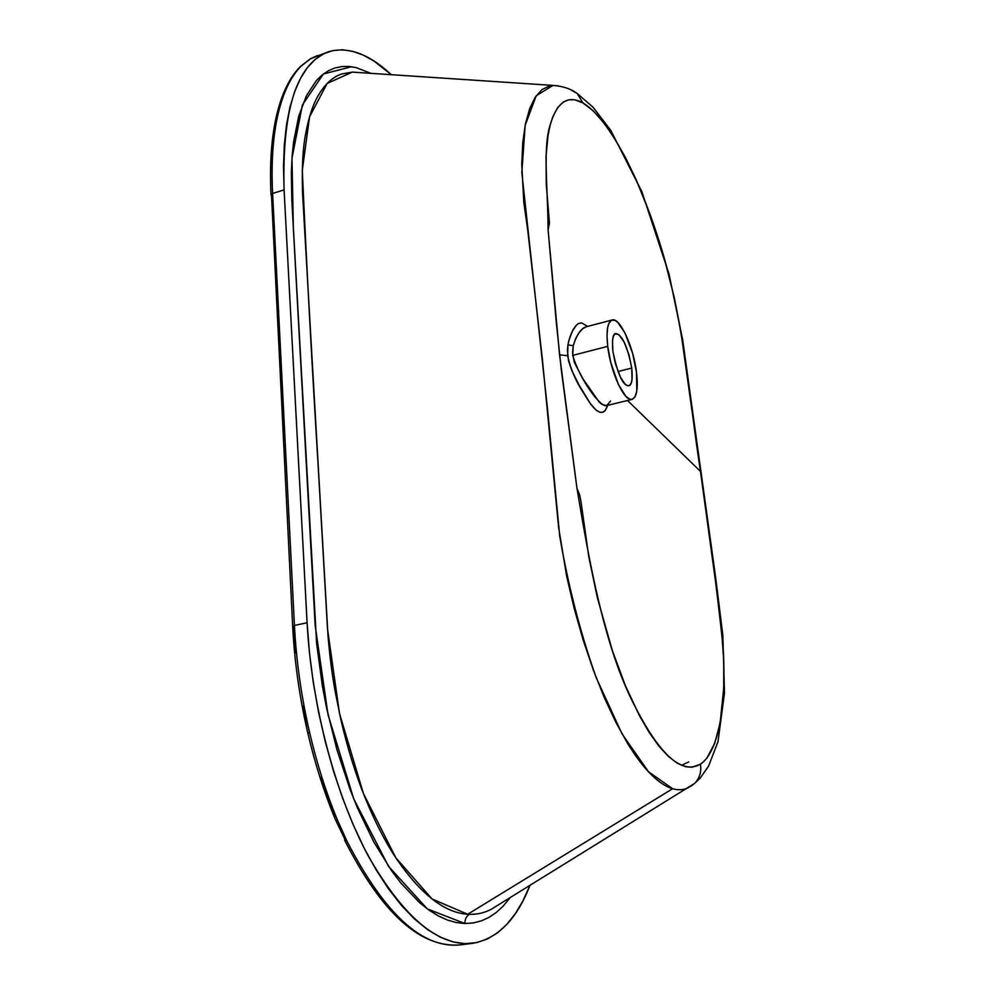 <?xml version="1.0" encoding="UTF-8"?>
<svg xmlns="http://www.w3.org/2000/svg" width="995" height="995" viewBox="0 0 995 995"><rect width="100%" height="100%" fill="white"/><g stroke="black" fill="none" stroke-linecap="round" stroke-linejoin="round"><path stroke-width="1.49" d="M585.918 326.858C580.906 328.586 576.665 334.88 573.207 345.75L575.67 338.549L579.09 332.716L582.859 328.599L586.105 326.82M510.311 897.515L502.985 906.321L496.206 912.514L489.005 917.378L481.406 920.872L473.384 922.937L464.963 923.522C464.789 919.492 466.22 916.432 469.254 914.343C477.04 914.542 484.329 912.888 491.12 909.355L694.498 783.513C699.622 778.301 701.599 771.871 700.455 764.197C680.978 775.416 657.683 753.203 630.569 697.557C603.679 641.427 589.152 561.864 576.976 488.321L559.551 354.805L548.108 229.957C547.785 186.252 542.673 146.675 550.409 124.139C557.212 101.764 568.058 94.699 582.946 102.933L577.187 93.518L571.341 90.159L577.187 93.518L582.946 102.933L574.575 99.761L568.767 99.786L563.481 101.913L557.635 107.634L552.834 116.726L550.285 124.599L548.046 135.395L546.031 156.613L546.255 183.951L549.427 222.979L548.108 229.957L556.329 322.79L561.441 371.035L576.976 488.321L579.612 494.776L580.981 501.567L588.741 556.503L597.336 597.672L612.273 650.344L625.37 685.605L639.511 715.803L649.126 732.357L658.765 745.951L668.143 756.2L677.147 763.14L685.642 766.735L691.911 767.22L700.455 764.197L703.801 761.511L706.885 758.078L714.659 743.464L720.131 722.93L723.713 688.229L723.738 660.27L720.79 620.084L700.48 471.406L627.522 400.5L700.48 471.406L680.754 330.638L674.162 297.02L663.69 256.125L650.195 214.621L636.24 179.896L625.768 158.093L614.972 138.977L604.064 123.069L593.318 110.918L582.946 102.933C610.184 119.027 642.795 183.851 663.69 256.125C684.821 329.78 689.037 397.378 700.48 471.406C709.199 529.066 716.748 587.746 723.141 647.459C726.561 704.846 718.838 751.635 700.455 764.197C701.599 771.871 699.622 778.301 694.498 783.513L688.117 787.829C683.441 790.042 678.267 790.341 672.62 788.724C678.291 790.341 683.465 790.042 688.167 787.804L694.41 783.6L700.07 778.252L708.589 766.138L717.992 741.661L724.484 693.042L722.855 635.382L715.492 576.379L682.694 339.967L669.001 273.986L641.887 191.736L610.88 130.532L593.095 107.236L577.187 93.518C571.118 88.903 563.046 86.204 552.996 85.408L536.255 95.719L525.173 125.27L521.828 172.632L547.349 407.44L559.7 535.969C568.12 585.57 580.309 632.845 596.254 677.806L622.062 733.924L648.479 771.734L672.62 788.724L467.687 914.256L469.254 914.343C476.978 914.554 484.267 912.9 491.12 909.355L497.973 905.127M558.506 85.893L552.996 85.408L558.506 85.893M607.659 405.363L605.084 410.736L603.654 411.93L600.196 412.365L596.154 410.176L590.508 403.87L579.028 385.003L571.839 370.613L568.518 360.737L567.411 350.19L567.934 344.879L573.207 345.75L572.747 355.364L607.721 346.36L572.747 355.364C579.724 379.754 600.769 407.851 606.564 405.637L601.875 404.356L599.015 401.831L582.946 378.859L574.314 362.342L572.56 352.877L573.207 345.75L567.934 344.879C569.749 335.987 572.548 329.469 576.304 325.328L578.443 323.524L581.702 322.902L587.597 326.422M607.721 346.36C610.594 372.428 624.649 402.428 632.123 399.381C636.837 397.254 638.293 388.237 636.501 372.341L632.646 353.461L625.009 333.026L617.746 322.318L615.034 320.353L611.465 320.228L608.803 323.512L607.659 327.517L607.012 335.862L607.721 346.36L610.669 362.13L618.268 384.207L625.731 396.197L629.872 399.231L632.273 399.343L635.084 396.682L636.8 390.911L636.501 372.341C633.554 346.932 619.86 317.082 612.124 319.98C607.547 321.92 606.079 330.713 607.721 346.36M612.833 350.974C617.659 374.443 622.994 386.023 628.865 385.737C631.837 385.077 632.795 379.194 631.738 368.063L617.957 371.521L631.738 368.063L632.049 379.282L631.128 383.274L629.549 385.438L627.459 385.674L624.984 383.995L620.494 377.279L615.37 363.598L612.833 350.974L612.51 340.414L613.505 335.962L615.109 333.835L618.828 334.594L624.101 341.994L628.939 354.643L631.738 368.063C627.435 345.949 622.086 334.444 615.718 333.574C612.92 333.611 611.962 339.419 612.833 350.974M693.204 784.533L691.264 786.013L693.216 784.533M607.721 405.139C603.604 417.639 595.769 413.92 584.239 393.97C576.18 382.068 570.645 369.332 567.647 355.75L559.551 354.805L567.647 355.75L567.934 344.879L568.966 340.228L572.535 330.9L576.304 325.328M681.538 765.379L688.702 761.921M460.872 944.84C422.763 949.155 384.704 914.442 346.72 840.725L344.531 839.967L346.72 840.725L337.691 820.589L335.564 819.955L337.691 820.589C326.41 793.587 317.069 764.322 309.669 732.817C301.361 696.886 296.274 661.09 294.433 625.445L272.605 193.465L284.085 189.871L307.094 622.77L294.433 625.445L272.605 193.465C271.187 163.964 272.792 138.392 277.443 116.788C282.58 93.617 290.515 76.702 301.236 66.043L310.801 58.618L317.641 55.471L310.801 58.618L301.236 66.043C290.515 76.702 282.58 93.617 277.443 116.788C272.792 138.392 271.187 163.964 272.605 193.465L284.085 189.871C281.958 109.91 296.647 63.916 328.176 51.864C347.703 46.093 368.759 53.693 391.333 74.7L373.884 60.993L363.237 55.123L352.827 51.354L342.666 49.787L332.89 50.558L323.723 53.742L315.204 59.389L307.393 67.61L300.54 78.294L294.731 91.403L289.993 107.012L286.498 124.897L284.334 144.698L283.513 166.352L284.085 189.871L307.094 622.77L309.445 652.546L313.288 682.495L318.611 712.42L325.39 742.158L333.487 771.038L342.715 798.475L353.038 824.37L364.319 848.436L376.234 870.028L388.659 889.07L401.557 905.537L414.579 919.069L427.527 929.591L440.387 937.215L452.986 941.892L465.051 943.658L476.555 942.651L487.5 938.957L497.637 932.763L506.915 924.28L515.385 913.584L522.96 900.861L529.962 885.388C516.753 919.417 497.736 938.708 472.923 943.272C438.77 947.016 403.895 917.95 368.299 856.048C335.079 794.221 311.485 704.734 307.094 622.77L294.433 625.445C296.274 661.09 301.361 696.886 309.669 732.817C317.069 764.322 326.41 793.587 337.691 820.589L346.72 840.725C384.754 914.517 422.838 949.218 460.983 944.827M358.971 72.548L352.305 72.113L358.71 72.535L352.305 72.113L341.671 73.978C333.263 76.802 325.85 83.319 319.445 93.53C313.462 102.945 308.848 116.49 305.602 134.151C302.803 148.442 301.783 168.031 302.542 192.918L327.977 635.32C329.668 655.73 332.019 674.224 335.041 690.804L340.676 718.776C347.479 748.066 355.513 774.11 364.779 796.933C374.692 821.447 385.413 842.28 396.905 859.444C421.146 894.555 444.74 912.825 467.687 914.256L469.254 914.343C466.22 916.432 464.789 919.492 464.963 923.522L456.295 922.552L447.402 920.027L438.273 915.885L428.944 910.077L419.542 902.639L400.898 883.062L391.682 870.886L373.896 842.118L357.628 808.326L350.128 789.62L336.969 749.807L326.509 707.681L322.38 686.003L316.621 643.268L291.809 199.895L291.361 171.836L292.12 156.265L293.625 141.713L298.711 116.266L306.448 95.657L316.398 80.52L322.106 74.998L328.275 70.819L334.817 68.021L341.646 66.578L348.723 66.441L356.061 67.573L370.936 73.344M467.687 914.256L672.62 788.724C666.065 786.896 658.864 782.107 651.016 774.384C643.802 767.294 636.004 756.984 627.621 743.452L615.843 722.258L604.239 697.458L593.306 669.933L583.182 640.021L574.19 608.43L566.665 576.192L558.618 527.512L542.337 358.897L527.711 229.982L523.83 202.52L521.753 164.287L522.773 142.422L525.484 123.691L529.713 108.554L535.235 97.199L541.976 89.612L549.613 85.868L552.996 85.408L352.305 72.113L327.181 83.443L309.569 116.776L302.293 170.319C306.323 260.678 311.597 358.921 318.114 465.063L327.504 628.877L339.494 713.465L363.374 793.413L395.761 857.715L432.066 898.995L467.687 914.256M293.189 626.763L295.117 653.031M302.629 706.027L307.766 732.88L309.669 732.817L307.766 732.88C299.507 697.147 294.483 661.663 292.679 626.415L294.433 625.445L292.667 626.402M320.539 777.431L335.564 819.955C324.345 793.077 315.079 764.085 307.778 732.942M632.123 399.381L606.577 405.624L610.569 401.072M272.605 193.465L271.038 195.045L272.605 193.465M335.676 820.203L344.705 838.897M271.523 195.704L292.667 626.253M277.443 116.788L275.876 118.554L277.443 116.788M276.324 120.034L275.876 118.554M301.236 66.043L300.117 66.814L301.236 66.043M464.963 923.522L427.34 908.92L388.572 866.384L353.747 798.923L328.002 714.559L315.166 625.445L293.338 227.93L291.983 158.23L302.418 104.923L323.363 74.016L351.484 66.715M612.124 319.98L586.279 326.77M310.452 58.767L328.176 51.864M344.68 840.265C382.08 913.758 420.873 948.608 461.058 944.815L472.923 943.272M271.013 194.759C269.633 165.481 271.249 140.084 275.864 118.579M275.976 118.082C281.112 94.985 289.159 77.896 300.142 66.789M300.453 66.466L310.278 58.867"/></g></svg>
